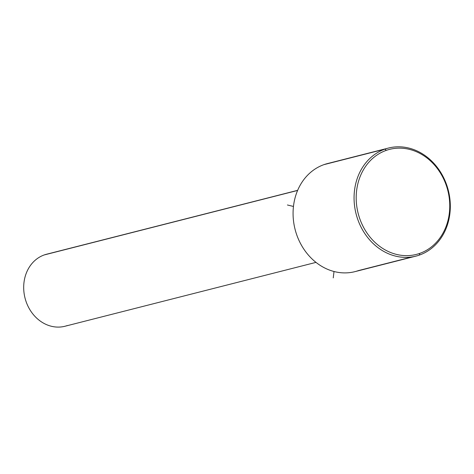 <?xml version="1.0" encoding="UTF-8"?>
<svg xmlns="http://www.w3.org/2000/svg" width="474" height="474" viewBox="0 0 474 474"><rect width="100%" height="100%" fill="white"/><g stroke="black" fill="none" stroke-linecap="round" stroke-linejoin="round"><path stroke-width="0.71" d="M315.986 262.383L64.938 326.26A37.168 31.728 -104.3 0 1 25.395 299.426A37.168 31.728 -104.3 0 1 44.301 254.917L297.601 190.459L44.301 254.917A37.168 31.728 -104.3 0 1 46.606 254.218L297.654 190.341M48.964 253.732A37.168 31.728 75.7 0 0 44.301 254.917A37.168 31.728 75.7 0 0 25.809 300.771A37.168 31.728 75.7 0 0 67.243 325.567M330.982 162.849A55.754 47.59 75.7 0 0 323.991 164.626A55.754 47.59 75.7 0 0 296.25 233.409A55.754 47.59 75.7 0 0 358.403 270.601L412.404 256.861L358.403 270.601M419.703 253.406A54.208 46.268 -104.3 0 1 359.28 217.252A54.208 46.268 -104.3 0 1 386.245 150.377A54.208 46.268 -104.3 0 1 446.668 186.537A54.208 46.268 -104.3 0 1 419.703 253.406L419.395 255.077A55.754 47.59 75.7 0 0 447.758 188.314A55.754 47.59 75.7 0 0 388.443 148.06A55.754 47.59 75.7 0 0 384.989 149.103A55.754 47.59 75.7 0 0 356.626 215.871A55.754 47.59 75.7 0 0 415.941 256.126A55.754 47.59 75.7 0 0 419.395 255.077A55.754 47.59 -104.3 0 1 357.248 217.892A55.754 47.59 -104.3 0 1 384.989 149.103L323.991 164.626L384.989 149.103L386.245 150.377A54.208 46.268 75.7 0 0 359.28 217.252A54.208 46.268 75.7 0 0 419.703 253.406A54.208 46.268 75.7 0 0 446.668 186.537A54.208 46.268 75.7 0 0 386.245 150.377L384.989 149.103A55.754 47.59 -104.3 0 1 447.136 186.294A55.754 47.59 -104.3 0 1 419.395 255.077L419.703 253.406M415.941 256.126L354.949 271.643A55.754 47.59 -104.3 0 1 295.634 231.389A55.754 47.59 -104.3 0 1 323.991 164.626A55.754 47.59 -104.3 0 1 327.451 163.577L388.443 148.06M334.01 271.501L333.252 277.894M293.459 206.451L287.422 204.987"/></g></svg>
